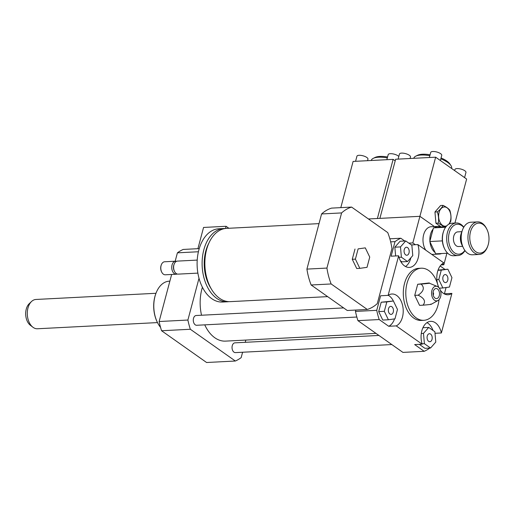 <?xml version="1.0" encoding="UTF-8"?>
<svg xmlns="http://www.w3.org/2000/svg" width="514" height="514" viewBox="0 0 514 514"><rect width="100%" height="100%" fill="white"/><g stroke="black" fill="none" stroke-linecap="round" stroke-linejoin="round"><path stroke-width="0.77" d="M225.485 228.473L226.07 226.288L203.557 227.451L197.909 248.68M228.865 228.267L226.07 226.288M199.239 248.615L183.215 249.438A58.68 37.561 87.1 0 0 177.407 252.83L175.171 261.221M365.293 247.87L369.739 257.09L367.015 267.331L359.845 268.353L355.392 259.127L358.123 248.885L365.293 247.87L358.123 248.885M355.392 259.127L352.27 259.294L356.716 268.514L359.845 268.353M352.27 259.294L354.994 249.046M327.636 296.629L230.266 301.641A36.674 23.477 -92.9 0 1 219.529 298.274A36.674 23.477 -92.9 0 1 205.131 257.732A36.674 23.477 -92.9 0 1 226.494 228.389L319.014 223.629M211.209 288.765A33.416 21.389 -92.9 0 1 208.864 243.148M228.884 301.647A36.674 23.477 -92.9 0 1 227.509 301.782A36.674 23.477 -92.9 0 1 216.779 298.416A36.674 23.477 -92.9 0 1 202.381 257.874A36.674 23.477 -92.9 0 1 223.744 228.531A36.674 23.477 -92.9 0 1 225.119 228.524M227.509 301.782L222.511 302.039A36.674 23.477 -92.9 0 1 211.774 298.673A36.674 23.477 -92.9 0 1 197.376 258.131A36.674 23.477 -92.9 0 1 218.739 228.788L223.744 228.531M197.89 273.114L178.127 274.129A6.521 4.176 -92.9 0 1 176.218 273.532A6.521 4.176 -92.9 0 1 174.503 271.398A6.521 4.176 -92.9 0 1 174.137 264.196A6.521 4.176 -92.9 0 1 177.458 261.106L197.222 260.09M174.503 271.398L174.182 270.737A5.294 3.392 -92.9 0 1 173.88 264.883L174.137 264.196M177.182 274.007A6.521 4.176 -92.9 0 1 176.251 274.225A6.521 4.176 -92.9 0 1 174.342 273.628A6.521 4.176 -92.9 0 1 171.785 266.419A6.521 4.176 -92.9 0 1 175.582 261.202A6.521 4.176 -92.9 0 1 176.527 261.324M176.251 274.225L165.309 274.791A6.521 4.176 -92.9 0 1 163.401 274.193A6.521 4.176 -92.9 0 1 161.685 272.054A6.521 4.176 -92.9 0 1 161.312 264.858A6.521 4.176 -92.9 0 1 164.641 261.767L175.582 261.202M161.685 272.054L161.473 271.617A5.705 3.649 -92.9 0 1 161.145 265.314L161.312 264.858M377.282 303.62A52.158 33.384 -92.9 0 1 367.285 309.46L331.151 283.959A52.158 33.384 -92.9 0 1 326.923 268.077L341.598 212.924A52.158 33.384 -92.9 0 1 351.602 207.084L387.736 232.585A52.158 33.384 -92.9 0 1 391.964 248.461L377.282 303.62M331.151 283.959L311.137 284.987L347.271 310.488L367.285 309.46M311.137 284.987A52.158 33.384 -92.9 0 1 306.916 269.105L326.923 268.077M306.916 269.105L321.591 213.952L341.598 212.924M321.591 213.952A52.158 33.384 -92.9 0 1 331.594 208.112L351.602 207.084M429.807 348.062A58.68 37.561 -92.9 0 1 424.191 351.306L402.931 352.398L357.93 320.64A58.68 37.561 -92.9 0 1 355.476 311.413L355.842 310.045M355.476 311.413L376.736 310.321L380.611 295.768L388.115 295.377L398.646 255.805L391.141 256.19L395.009 241.631A58.68 37.561 -92.9 0 1 400.824 238.239L404.73 240.995M390.659 241.856L395.009 241.631M430.603 334.087A4.009 2.564 -92.9 0 1 432.178 338.514A4.009 2.564 -92.9 0 1 429.845 341.72A4.009 2.564 -92.9 0 1 427.076 337.852A4.009 2.564 -92.9 0 1 429.434 333.721A4.009 2.564 -92.9 0 1 430.603 334.087M393.281 312.062A4.009 2.564 -92.9 0 1 391.103 314.382A4.009 2.564 -92.9 0 1 388.333 310.514A4.009 2.564 -92.9 0 1 390.691 306.376A4.009 2.564 -92.9 0 1 393.281 312.062M405.668 254.88A4.009 2.564 -92.9 0 1 404.094 250.453A4.009 2.564 -92.9 0 1 406.426 247.247A4.009 2.564 -92.9 0 1 409.195 251.115A4.009 2.564 -92.9 0 1 406.837 255.252A4.009 2.564 -92.9 0 1 405.668 254.88M424.397 343.68L423.485 333.38L428.727 327.418L434.876 331.761L435.788 342.061L430.552 348.023L424.397 343.68L422.039 343.802M421.287 333.49L423.485 333.38M422.752 328.099L423.099 327.707L428.727 327.418M419.289 344.335L424.924 348.312L430.552 348.023M386.824 301.924L393.396 300.992L397.476 309.447L394.977 318.834L388.398 319.766L384.324 311.317L386.824 301.924L381.195 302.219L393.396 300.992M384.324 311.317L378.696 311.606L382.769 320.061L388.398 319.766M378.696 311.606L381.195 302.219M411.868 245.287L412.781 255.587L407.544 261.549L401.395 257.206L400.483 246.906L405.719 240.944L411.868 245.287M400.361 260.739L401.916 261.838L407.544 261.549M399.031 257.328L401.395 257.206M395.632 255.959L394.855 247.195L400.483 246.906M394.855 247.195L400.091 241.239L405.719 240.944M442.991 276.905A4.009 2.564 -92.9 0 1 445.163 274.585A4.009 2.564 -92.9 0 1 447.932 278.453A4.009 2.564 -92.9 0 1 445.58 282.591A4.009 2.564 -92.9 0 1 442.991 276.905M449.448 287.043L442.875 287.975L438.795 279.526L441.295 270.133L447.867 269.201L451.947 277.65L449.448 287.043M439.29 288.161L442.875 287.975M436.868 279.622L438.795 279.526M437.973 270.306L441.295 270.133M438.05 270.088L447.867 269.201M424.191 351.306L414.657 344.579L422.155 344.187A16.3 10.434 -92.9 0 1 430.674 321.346A16.3 10.434 -92.9 0 1 441.378 332.969L435.011 333.297M433.032 330.457A16.3 10.434 87.1 0 0 426.98 322.631M388.115 295.377A16.3 10.434 -92.9 0 1 391.938 294.008A16.3 10.434 -92.9 0 1 403.002 307.668A16.3 10.434 -92.9 0 1 396.23 325.895L388.725 326.281A16.3 10.434 87.1 0 0 394.534 318.898M393.377 300.992A16.3 10.434 87.1 0 0 388.243 295.293M388.725 326.281L379.191 319.547A58.68 37.561 -92.9 0 1 376.736 310.321M411.348 244.921L417.863 244.587A16.3 10.434 -92.9 0 1 409.343 267.428A16.3 10.434 -92.9 0 1 398.646 255.805M405.54 266.528A16.3 10.434 87.1 0 0 410.834 257.81M446.075 287.519L444.404 293.783L451.909 293.398L441.378 332.969M422.155 344.187L396.23 325.895M357.93 320.64L379.191 319.547M417.863 244.587L443.794 262.885A16.3 10.434 -92.9 0 0 438.911 287.686M440.164 266.008L444.906 269.349M389.85 238.804L400.824 238.239M451.909 293.398A16.3 10.434 -92.9 0 1 448.086 294.766A16.3 10.434 -92.9 0 1 440.344 290.204M437.33 286.497A7.337 4.697 -92.9 0 1 440.626 296.629A7.337 4.697 -92.9 0 1 438.05 300.459A7.337 4.697 -92.9 0 1 431.58 293.79A7.337 4.697 -92.9 0 1 437.33 286.497L428.894 282.989L417.696 284.268L414.74 295.364L419.559 305.355L422.99 305.181C430.237 304.571 432.827 304.204 430.758 304.076M428.894 282.989C430.957 283.118 428.368 283.484 421.12 284.094L417.696 284.268M421.12 284.094C424.795 287.551 423.812 291.252 418.171 295.19L414.74 295.364M418.171 295.19C424.429 298.281 426.035 301.609 422.99 305.181M433.077 292.415A1.632 1.041 -92.9 0 1 433.488 294.426A1.632 1.041 -92.9 0 1 433.212 295.01M439.271 295.672A5.056 3.238 -92.9 0 1 434.593 297.747A5.056 3.238 -92.9 0 1 434.176 289.549A5.056 3.238 -92.9 0 1 438.172 289.607A5.056 3.238 -92.9 0 1 439.271 295.672M439.014 299.694A26.079 16.692 -92.9 0 1 438.005 305.194A26.079 16.692 -92.9 0 1 423.851 320.306A26.079 16.692 -92.9 0 1 405.842 295.12A26.079 16.692 -92.9 0 1 421.172 268.212A26.079 16.692 -92.9 0 1 438.371 287.159M423.851 320.306L421.351 320.434A26.079 16.692 -92.9 0 1 403.342 295.248A26.079 16.692 -92.9 0 1 418.672 268.34L421.172 268.212M160.567 327.418A26.079 16.692 -92.9 0 1 157.368 322.342A26.079 16.692 -92.9 0 1 155.883 293.539A26.079 16.692 -92.9 0 1 169.177 281.184L169.871 281.145M157.368 322.342L157.149 321.905A25.263 16.172 -92.9 0 1 155.716 293.995L155.883 293.539M199.008 278.254L187.893 320.042A58.68 37.561 87.1 0 0 190.347 329.262L235.348 361.021A58.68 37.561 87.1 0 0 241.162 357.635L242.595 352.238M245.236 342.311L245.833 340.075M201.527 315.23A36.674 23.477 -92.9 0 1 201.873 289.112A36.674 23.477 -92.9 0 1 202.413 287.236M375.972 333.374L225.55 341.116A36.674 23.477 -92.9 0 1 204.752 324.854M391.822 344.56L235.418 352.61A4.889 3.129 -92.9 0 1 232.264 345.678A4.889 3.129 -92.9 0 1 234.917 342.844L378.889 335.436M356.832 317.029L196.682 325.272A4.889 3.129 -92.9 0 1 193.521 318.333A4.889 3.129 -92.9 0 1 196.175 315.506L343.628 307.918M235.348 361.021L206.583 362.505L161.582 330.746A58.68 37.561 87.1 0 1 159.128 321.52L171.65 274.463M198.41 251.751L177.407 252.83M187.893 320.042L159.128 321.52M190.347 329.262L161.582 330.746M155.98 293.282L35.948 299.463A14.668 9.387 87.1 0 0 31.527 301.5L29.234 303.684A12.317 7.883 87.1 0 0 25.7 314.677A12.317 7.883 87.1 0 0 30.339 325.253L32.851 327.187A14.668 9.387 87.1 0 0 37.451 328.761L157.483 322.586M31.527 301.5A14.668 9.387 87.1 0 0 27.326 314.594A14.668 9.387 87.1 0 0 32.851 327.187M464.855 250.395A14.996 9.599 -92.9 0 1 451.677 249.83A14.996 9.599 -92.9 0 1 450.624 229.302A14.996 9.599 -92.9 0 1 463.673 227.387M463.782 227.201A16.3 10.434 87.1 0 0 456.291 222.98A16.3 10.434 87.1 0 0 446.711 239.794A16.3 10.434 87.1 0 0 457.968 255.535A16.3 10.434 87.1 0 0 464.984 250.569M457.968 255.535L453.714 255.754A16.3 10.434 -92.9 0 1 444.661 248.924A16.3 10.434 -92.9 0 1 443.73 230.921A16.3 10.434 -92.9 0 1 446.396 226.231A16.3 10.434 -92.9 0 1 452.037 223.198L456.291 222.98M462.651 246.315L458.507 246.534A7.337 4.697 -92.9 0 1 453.438 239.447A7.337 4.697 -92.9 0 1 457.756 231.885L461.9 231.666M443.73 230.921L443.466 231.66A14.996 9.599 87.1 0 0 442.342 240.777L442.361 240.989A14.996 9.599 87.1 0 0 444.314 248.223L444.661 248.924M462.6 246.187A11.411 7.305 -92.9 0 1 462.131 245.319A11.411 7.305 -92.9 0 1 461.482 232.713A11.411 7.305 -92.9 0 1 461.855 231.801M461.482 232.713L461.212 233.452A10.107 6.47 87.1 0 0 461.79 244.613L462.131 245.319M479.228 254.443L472.475 254.79A16.3 10.434 -92.9 0 1 463.416 247.96A16.3 10.434 -92.9 0 1 462.491 229.957A16.3 10.434 -92.9 0 1 470.798 222.234L477.551 221.887A16.3 10.434 87.1 0 0 467.971 238.702A16.3 10.434 87.1 0 0 479.228 254.443A16.3 10.434 87.1 0 0 487.535 246.72L487.805 245.981A14.996 9.599 -92.9 0 1 473.657 249.708A14.996 9.599 -92.9 0 1 472.494 227.169A14.996 9.599 -92.9 0 1 486.951 229.417A14.996 9.599 -92.9 0 1 488.3 244.401A14.996 9.599 -92.9 0 1 487.805 245.981M462.491 229.957L462.221 230.69A14.996 9.599 87.1 0 0 463.075 247.253L463.416 247.96M486.951 229.417L486.61 228.717A16.3 10.434 87.1 0 0 477.551 221.887M447.681 253.216L435.737 253.826L429.807 241.529L433.437 227.875L446.3 226.346M433.437 227.875L445.606 227.252M429.807 241.529L442.361 240.886M443.666 226.481L438.326 223.115C438.898 219.324 438.564 215.578 437.33 211.877C440.138 209.667 442.04 207.495 443.042 205.375C446.184 206.911 448.42 208.491 449.756 210.11C450.99 213.811 451.324 217.557 450.752 221.348L448.953 224.11M448.735 224.232A9.618 6.155 87.1 0 0 448.42 209.089A9.618 6.155 87.1 0 0 439.065 212.545A9.618 6.155 87.1 0 0 440.305 222.851A9.618 6.155 87.1 0 0 446.794 225.8M440.986 226.802L435.943 223.243L434.947 211.999L437.33 211.877M435.943 223.243L438.326 223.115M434.947 211.999L440.659 205.497L443.042 205.375M398.099 159.115L399.455 154.033A5.705 1.972 14.9 0 1 405.469 153.596A5.705 1.972 14.9 0 1 410.48 156.963L410.069 158.498M454.639 170.59L454.929 169.511A5.705 1.972 14.9 0 1 460.949 169.074A5.705 1.972 14.9 0 1 465.954 172.441L464.585 177.606M454.929 223.05L466.635 179.058L435.647 157.188L395.626 159.244L379.891 218.379L419.912 216.317L435.647 157.188M440.369 160.522L441.744 155.357A5.705 1.972 -165.1 0 0 438.892 152.729A5.705 1.972 -165.1 0 0 432.839 151.495A5.705 1.972 -165.1 0 0 430.719 152.42L429.363 157.509M430.089 154.778A17.932 6.187 -165.1 0 0 422.444 154.239A17.932 6.187 -165.1 0 0 417.574 155.273L415.768 156.16A19.558 6.753 -165.1 0 0 413.802 158.209L413.776 158.312M451.568 168.419L451.607 168.264A19.558 6.753 -165.1 0 0 450.919 165.514L449.795 163.844A17.932 6.187 -165.1 0 0 441.057 157.939M429.845 155.697A19.558 6.753 -165.1 0 0 421.082 155.035A19.558 6.753 -165.1 0 0 415.768 156.16M450.919 165.514A19.558 6.753 -165.1 0 0 440.819 158.832M415.363 244.715L412.832 242.929L419.912 216.317L434.414 226.552L419.912 216.317L368.435 218.964L377.392 218.508L393.126 159.372L353.105 161.435L340.808 207.637M355.579 161.306L356.934 156.217A5.705 1.972 14.9 0 1 359.055 155.292A5.705 1.972 14.9 0 1 365.107 156.526A5.705 1.972 14.9 0 1 367.96 159.154L367.549 160.689M398.806 156.468A5.705 1.972 -165.1 0 0 390.319 153.686A5.705 1.972 -165.1 0 0 388.199 154.611L386.843 159.693M395.202 160.837L393.126 159.372M387.569 156.963A17.932 6.187 -165.1 0 0 375.053 157.457L373.248 158.351A19.558 6.753 -165.1 0 0 371.281 160.394L371.256 160.496M387.325 157.882A19.558 6.753 -165.1 0 0 373.248 158.351M433.116 229.09A13.852 8.867 87.1 0 0 430.514 234.397A13.852 8.867 87.1 0 0 429.916 241.117M429.987 241.914A13.852 8.867 87.1 0 0 435.133 252.567M437.318 253.749A13.852 8.867 87.1 0 0 439.457 254.038A13.852 8.867 87.1 0 0 441.558 253.53M440.671 226.847A13.852 8.867 87.1 0 0 438.031 226.366A13.852 8.867 87.1 0 0 434.529 227.721M438.031 226.366L431.156 226.719A13.852 8.867 87.1 0 0 423.632 234.75A13.852 8.867 87.1 0 0 425.765 250.164M431.734 254.372A13.852 8.867 87.1 0 0 432.576 254.391L439.457 254.038M446.897 253.254L443.82 264.8L442.348 263.759M443.82 264.8L441.044 264.941M408.816 243.135L412.832 242.929M438.05 300.459L431.33 304.243"/></g></svg>
